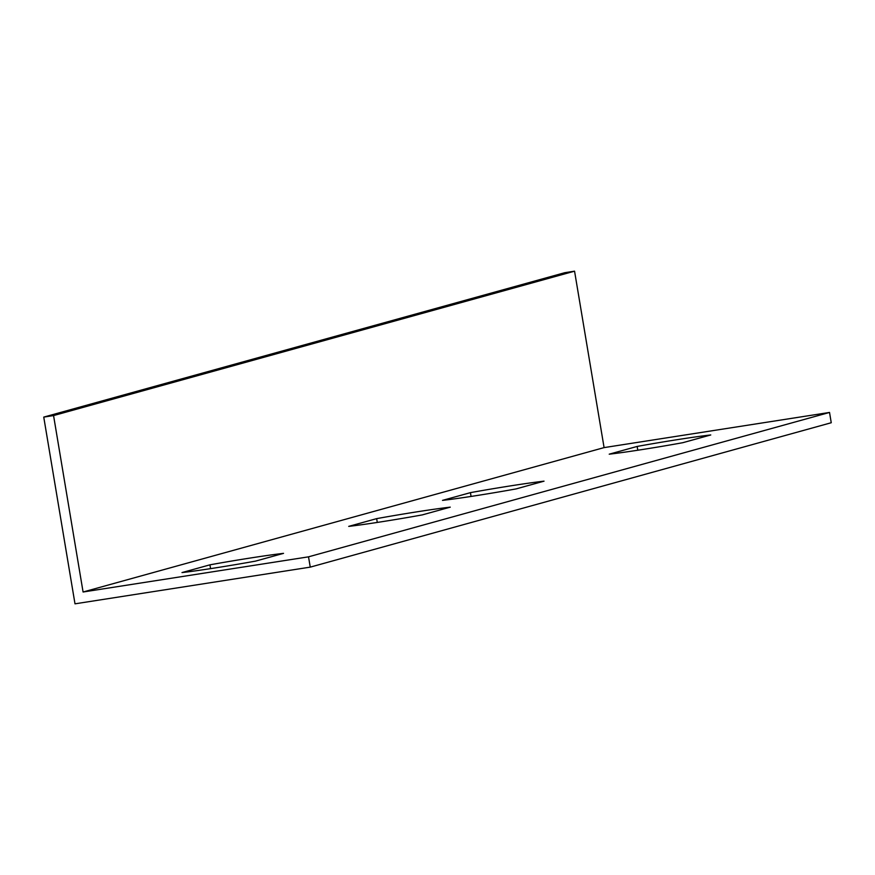<?xml version="1.0" encoding="UTF-8"?>
<svg xmlns="http://www.w3.org/2000/svg" width="875" height="875" viewBox="0 0 875 875"><rect width="100%" height="100%" fill="white"/><g stroke="black" fill="none" stroke-linecap="round" stroke-linejoin="round"><path stroke-width="1.31" d="M601.212 430.456L604.089 447.606L83.081 592.003L53.561 415.57L574.558 271.173L601.212 430.456M53.561 415.57L43.75 417.102L74.998 603.827L310.253 567.131L308.525 556.839L83.081 592.003M308.525 556.839L829.533 412.442L831.25 422.734L310.253 567.131M604.089 447.606L829.533 412.442M637.153 446.436A60.911 2.078 170.5 0 1 710.752 434.963L682.817 442.695A60.911 2.078 170.5 0 1 609.219 454.18L637.153 446.436L637.788 450.231M470.433 492.647A60.911 2.078 170.5 0 1 544.031 481.163L516.097 488.906A60.911 2.078 170.5 0 1 442.498 500.38L470.433 492.647L471.067 496.442M255.588 561.105A60.911 2.078 170.5 0 1 182 572.578L209.934 564.834A60.911 2.078 170.5 0 1 283.533 553.361L255.588 561.105M422.308 514.894A60.911 2.078 170.5 0 1 348.72 526.378L376.655 518.634A60.911 2.078 170.5 0 1 450.253 507.15L422.308 514.894M43.75 417.102L564.747 272.705L574.558 271.173M376.655 518.634L377.289 522.43M209.934 564.834L210.569 568.641"/></g></svg>
